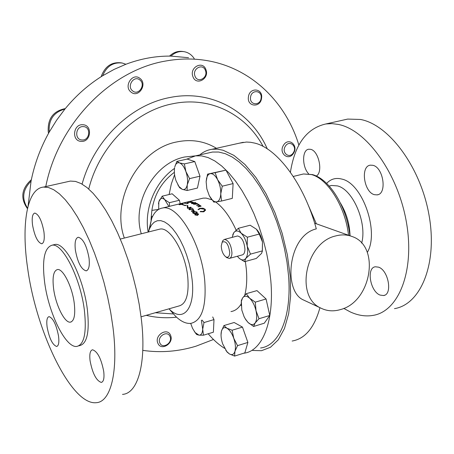 <?xml version="1.0" encoding="UTF-8"?>
<svg xmlns="http://www.w3.org/2000/svg" width="454" height="454" viewBox="0 0 454 454"><rect width="100%" height="100%" fill="white"/><g stroke="black" fill="none" stroke-linecap="round" stroke-linejoin="round"><path stroke-width="0.68" d="M90.085 360.805C92.525 373.432 96.242 380.634 101.225 382.404C103.626 381.848 104.46 378.21 103.733 371.508C101.248 358.705 97.525 351.464 92.571 349.779C90.147 350.403 89.319 354.075 90.085 360.805M75.381 250.131C77.685 262.491 81.255 269.398 86.101 270.845C88.865 270.113 89.841 265.862 89.029 258.093C86.691 245.563 83.11 238.617 78.292 237.243C75.495 238.061 74.524 242.357 75.381 250.131M32.563 225.161C34.674 236.29 37.716 242.487 41.689 243.764C44.027 243.077 44.77 239.082 43.925 231.784C41.779 220.519 38.732 214.282 34.776 213.068C32.416 213.828 31.678 217.858 32.563 225.161M47.125 327.124C49.344 338.48 52.505 344.921 56.597 346.453C58.657 345.914 59.304 342.452 58.538 336.074C56.285 324.582 53.118 318.101 49.049 316.637C46.972 317.233 46.331 320.728 47.125 327.124M74.235 303.147C75.54 314.821 74.235 321.154 70.319 322.158C64.638 323.123 55.683 304.992 53.623 288.875C52.216 277.167 53.504 270.72 57.482 269.54C62.964 268.365 72.197 286.605 74.235 303.147M378.534 267.156C388.528 270.232 392.801 294.737 383.516 295.543L380.106 295.083C370.186 291.599 366.145 267.684 375.362 266.782L378.534 267.156M372.796 165.296C383.477 167.237 387.358 194.113 377.121 194.879L374.454 194.687C363.87 192.292 360.204 166.068 370.385 165.165L372.796 165.296M308.663 173.837C301.944 166.913 301.938 149.758 308.748 149.224L310.615 149.332C318.736 150.711 323.327 172.384 316.285 176.044M229.741 252.662C228.498 244.008 225.973 240.518 222.176 242.209L221.251 245.954C221.495 250.829 222.982 254.439 225.706 256.782C228.112 258.025 229.457 256.652 229.741 252.662M222.125 242.288L222.908 240.472L224.571 239.377C228.759 240.427 231.222 244.95 231.954 252.952C231.829 256.255 230.904 258.093 229.191 258.462L226.546 257.424M237.005 236.103L237.516 235.972C241.766 236.994 244.246 241.483 244.95 249.45C244.802 252.742 243.855 254.575 242.113 254.949L229.718 258.315M44.679 282.689C41.881 260.131 44.344 247.634 52.074 245.188C62.465 242.748 80.477 277.95 84.37 310.161C86.782 332.578 84.251 344.677 76.771 346.442C65.654 348.116 48.663 313.305 44.679 282.689M53.39 244.859L54.957 244.473C65.41 242.022 83.474 277.161 87.333 309.339C89.722 331.738 87.157 343.831 79.632 345.613L78.792 345.857M27.66 268.376C21.145 224.963 26.786 188.575 43.544 187.076L48.43 187.502L53.731 189.744L59.378 193.824L65.268 199.726L71.301 207.404L77.367 216.751L83.343 227.63L89.103 239.865L94.534 253.219L99.511 267.434L103.926 282.223L107.677 297.279L110.697 312.278L112.915 326.903C118.721 371.803 110.736 402.176 96.152 402.698C71.261 405.337 36.161 331.624 27.66 268.376M67.442 181.731L70.404 181.072L75.546 181.424L81.107 183.569L86.992 187.536L93.104 193.308L99.341 200.838L105.583 210.02L111.707 220.729L117.58 232.777L123.091 245.943L128.107 259.972L132.528 274.574L136.251 289.448L139.196 304.282L141.302 318.765C146.727 363.234 137.868 393.573 122.501 394.39M243.56 353.269L243.946 353.212C262.23 351.163 274.477 321.79 270.8 280.453L269.205 267.02L266.646 253.321L263.184 239.638L258.882 226.257L253.837 213.454L248.162 201.48L241.982 190.567L235.422 180.913L228.617 172.69L221.705 166.005L214.827 160.954L208.091 157.578L201.621 155.887L195.521 155.858L186.656 159.189M174.574 174.699L171.334 183.927L169.115 194.516M208.778 152.879L212.466 152.05L218.703 152.039L225.303 153.679L232.164 156.988L239.162 161.964L246.176 168.559L253.065 176.691L259.705 186.242L265.942 197.042L271.657 208.908L276.713 221.597L281.015 234.866L284.454 248.44L286.973 262.043L288.511 275.385C291.979 316.455 279.278 345.783 260.573 347.991M158.435 229.474L159.99 229.083C170.142 226.745 185.595 252.935 187.803 277.456C189.091 294.652 186.1 304.169 178.831 306.013L141.063 316.807M148.401 232L149.468 228.861L151.579 224.94L154.212 222.193L157.311 220.74L160.795 220.638L164.558 221.921L168.502 224.577L172.503 228.549L176.436 233.736L180.181 239.996L183.615 247.141L186.611 254.938L189.085 263.144L190.947 271.492L192.133 279.709C195.515 309.134 182.769 323.208 169.053 308.868L169.007 308.822M148.753 230.831L151.676 218.47C154.241 212.211 157.913 208.715 162.68 207.983C177.945 204.306 201.553 243.611 204.737 280.725C206.508 306.461 201.911 320.677 190.941 323.361C186.123 323.889 181.021 321.546 175.636 316.319L170.806 310.854M192.899 213.085L192.655 212.245L193.898 211.473L197.019 212.024L197.263 212.495L196.758 213.323L198.37 213.908L198.563 214.356L197.456 215.378L194.834 214.776L194.993 213.76L192.899 213.085M191.338 211.167L193.41 210.65L192.837 209.765L189.148 209.532L188.819 209.09L190.067 208.091L192.882 208.363L190.385 208.358L189.477 209.101L191.934 209.674L193.098 209.192L194.193 210.872L191.69 211.49L191.338 211.167M187.434 208.324L187.162 205.503L187.774 205.458L188.007 207.853L190.822 207.166L191.168 207.404L187.434 208.324M185.47 205.384L182.014 204.567L185.266 205.668L186.395 205.157L185.493 205.611M180.028 203.891L179.591 204.294L183.189 203.846L182.009 204.385L179.177 204.686L178.967 204.442L180.028 203.891M200.452 211.377L203.233 211.433L204.845 209.981L204.448 209.271L200.271 208.585L198.682 209.64L198.001 209.572L199.913 208.273L203.012 208.193L205.015 209.158L205.503 210.043L203.551 211.825L200.18 211.712L200.452 211.377L200.413 211.785M197.74 203.92L197.201 204.05L198.863 205.055L196.474 205.645L199.221 205.287L200.276 206.042L197.882 206.632L198.233 206.899L201.173 206.173L197.74 203.92L197.768 204.374M191.645 203.585L191.418 203.222L192.644 202.717L195.691 202.58L195.424 203.244L197.195 203.534L196.122 204.249L193.54 204.209L193.693 203.67L191.645 203.585M193.228 202.342L188.052 202.45L188.132 203.585L184.165 203.216L187.547 203.273L187.428 202.422L191.997 202.189L190.277 201.729L190.816 201.599L193.228 202.342M200.753 198.721L203.137 198.143L206.133 198.092L211.887 199.777M215.622 201.979C223.249 207.461 230.093 216.847 236.148 230.144M245.37 261.464L246.329 269.148C247.197 279.267 246.664 287.972 244.734 295.276M285.373 146.188C289.334 139.492 297.665 146.37 293.352 152.714C289.448 159.394 281.049 152.595 285.373 146.188M293.488 153.282C298.851 145.399 288.489 136.824 283.551 145.161C278.16 153.146 288.631 161.601 293.488 153.282M132.699 90.965C126.354 86.442 133.896 74.87 139.849 79.966C146.126 84.501 138.669 95.981 132.699 90.965M140.008 78.463C132.596 72.107 123.199 86.527 131.104 92.151C138.544 98.387 147.811 84.109 140.008 78.463M250.54 97.292C251.295 89.217 262.384 90.159 261.107 98.138C260.375 106.151 249.303 105.317 250.54 97.292M261.578 98.075C263.167 88.15 249.354 86.958 248.412 97.02C246.885 107.019 260.67 108.041 261.578 98.075M82.06 139.963C74.104 139.866 75.489 125.803 83.394 126.609C91.328 126.779 89.915 140.717 82.06 139.963M82.9 124.748C73.049 123.732 71.329 141.256 81.243 141.37C91.016 142.301 92.775 124.975 82.9 124.748M170.023 336.562C173.002 342.918 162.367 349.569 159.831 342.895C156.812 336.493 167.543 329.859 170.023 336.562M157.873 343.218C161.039 351.521 174.268 343.241 170.562 335.33C167.481 326.988 154.105 335.239 157.873 343.218M194.982 76.09C191.951 68.685 202.955 62.834 205.429 70.495C208.426 77.844 197.524 83.723 194.982 76.09M205.929 69.672C202.853 60.132 189.136 67.408 192.922 76.635C196.094 86.141 209.652 78.814 205.929 69.672M101.231 76.647L101.492 75.733C105.351 66.097 111.911 61.801 121.173 62.839L121.837 62.958M27.575 208.142C21.491 198.665 22.649 189.664 31.059 181.129C34.527 163.871 40.576 147.533 49.219 132.108C48.425 119.833 53.663 112.149 64.928 109.051C75.983 95.573 88.57 84.467 102.689 75.733C106.611 66.233 113.154 62.005 122.325 63.049L125.9 64.258C140.888 58.628 155.904 55.91 170.959 56.103C174.864 52.477 179.234 51.001 184.057 51.665C188.314 52.437 191.696 54.752 194.216 58.6M48.55 133.306L48.255 131.989C47.443 118.857 53.124 111.06 65.308 108.585M169.546 56.092L169.563 56.075C173.485 52.341 177.906 50.808 182.809 51.478L183.7 51.614M27.473 208.585L27.206 208.301C20.197 198.063 21.582 188.529 31.354 179.693M394.469 308.646C420.693 304.464 437.679 263.927 429.092 215.497C420.745 167.066 388.834 124.544 360.453 119.459L347.685 119.079L343.286 120.06M343.746 308.391L350.386 311.977C358.144 315.513 365.697 316.654 373.04 315.399C398.72 311.438 415.109 270.726 406.336 221.796C397.806 172.872 366.191 129.748 338.349 124.436L331.965 123.624L325.836 123.965C306.592 128.346 294.782 144.451 290.407 172.276M142.789 350.369C160.597 352.957 178.308 351.566 195.929 346.209L213.476 339.479M298.88 145.104C285.793 101.906 251.079 68.004 207.041 60.62C193.705 58.345 180.028 58.458 166.016 60.967C110.736 70.024 58.248 123.357 45.763 186.577M340.625 309.532C371.525 301.711 380.662 245.796 352.088 236.517C346.947 234.587 341.493 234.389 335.716 235.927C305.366 242.47 294.612 297.188 321.131 308.238C327.186 311.177 333.684 311.609 340.625 309.532M292.143 341.033C305.133 338.775 314.401 327.657 319.951 307.681M304.679 300.537L303.641 300.054C282.961 291.678 287.762 235.478 316.302 228.878C304.435 184.403 277.354 148.413 254.773 143.118L250.546 142.278L246.454 142.045L239.377 143.169M252.719 350.46L261.481 350.704L270.499 347.253L278.291 339.819L284.459 328.531L288.665 313.731L290.628 295.974L290.197 276.015L287.337 254.773L282.167 233.282L274.931 212.591L266.01 193.682L255.863 177.435L244.984 164.507L233.895 155.37L223.084 150.246L217.415 149.162L212.024 149.281C207.501 149.928 203.409 151.801 199.76 154.905M263.121 146.455C246.193 114.363 210.174 95.981 173.059 103.694C135.031 110.77 99.369 146.171 88.746 189.029M267.304 148.918C251.034 111.627 211.309 88.99 169.853 97.525C130.814 104.709 93.978 140.331 82.095 184.125M146.239 315.331C156.159 317.704 166.26 318.316 176.544 317.176M151.517 218.873L151.261 216.643L151.874 210.384C154.366 194.352 161.857 181.668 174.353 172.333M155.325 312.732L173.377 313.952M151.04 220.156L151.261 216.643L152.646 216.325M151.874 210.384L158.639 209.385L158.843 201.741L158.48 203.92M28.091 206.088L31.059 181.129M170.959 56.103L188.529 57.703M49.219 132.108L56.608 120.208L64.928 109.051M102.689 75.733L114.124 69.394L125.9 64.258M176.856 161.397L187.173 159.076L194.777 161.55L199.981 176.18L197.439 188.052L187.105 190.515L187.252 184.846L189.562 178.621L185.879 171.504L184.364 163.911L179.512 162.89L176.856 161.397L174.807 166.811M223.901 325.575L234.156 322.505L242.464 327.096L247.89 342.435L244.848 352.86L234.576 356.084L234.979 351.226L237.533 345.642L233.748 338.253L232.119 330.228L226.915 328.208L223.901 325.575L221.444 331.159L221.03 335.007M246.267 293.693L256.97 290.605L266.078 298.976L269.767 315.485L264.262 323.22L253.604 326.454L255.171 322.953L259.001 318.725L256.028 310.769L255.29 302.148L249.638 298.221L246.267 293.693L242.555 298.011L241.341 300.525L241.165 305.701M207.557 174.137L225.978 170.131L233.101 183.586L232.3 198.375L221.529 201.031L220.769 193.915L222.256 186.191L217.579 179.671L215.168 172.656L207.557 174.137L206.144 181.742L206.547 178.553C207.234 175.704 208.454 174.075 210.219 173.661C212.75 173.354 215.202 175.357 217.579 179.671C219.838 184.216 220.905 188.966 220.769 193.915C220.428 198.676 219.021 201.321 216.541 201.854L221.529 201.031M212.699 316.949L213.993 319.599L213.386 332.209L203.466 335.2L202.705 329.207L204.011 322.556L202.075 320.081M179.409 200.265L169.393 202.688L164.745 199.658L162.209 196.162L172.157 193.796L179.409 200.265L180.193 203.727M208.182 333.781C213.556 340.069 219.049 344.932 224.662 348.371M241.119 304.055C238.373 308.465 234.99 310.967 230.961 311.569M262.298 251.618L262.491 242.027C261.373 236.517 259.33 232.232 256.362 229.174L250.154 225.224L238.356 228.288L233.793 232.669C235.728 230.263 238.174 230.428 241.125 233.169C244.059 236.262 246.091 240.58 247.22 246.125C248.139 251.652 247.674 255.738 245.818 258.388C244.104 260.403 241.988 260.443 239.462 258.513L237.3 256.255M192.655 212.245L192.627 212.631M193.898 211.473L193.869 211.939M197.019 212.024L196.962 212.688M196.758 213.323L196.718 213.652M198.37 213.908L198.29 214.549M194.993 213.76L194.925 214.413M197.819 214.038L196.02 213.715L195.277 214.384L197.138 214.952L197.819 214.038M195.333 215.145L195.396 214.651M197.07 215.446L197.138 214.952M196.463 212.149L194.244 211.825L193.273 212.62L195.657 213.335L196.633 212.478L196.463 212.149M193.404 213.437L193.444 212.943M195.6 213.885L195.657 213.335M193.41 210.65L193.393 211.07M190.067 208.091L190.073 208.454M189.71 209.407L189.704 209.856M191.934 209.674L191.923 210.054M193.098 209.192L193.79 210.974M187.235 206.247L187.837 206.201L187.996 208.182M187.774 205.458L187.837 206.201M188.007 207.853L188.018 208.176M190.822 207.166L190.828 207.484M182.956 203.767L183.002 204.05M179.449 204.005L179.597 204.703M179.761 204.703L182.565 203.942L179.739 204.555M203.233 211.433L203.182 211.904M204.283 211.581L204.816 210.31M199.913 208.273L199.896 208.692M203.012 208.193L202.995 208.551M205.015 209.158L205.344 210.35M200.276 206.042L200.282 206.394M198.863 205.055L198.875 205.373M195.691 202.58L195.736 203.057M197.013 203.364L197.047 203.857M193.693 203.67L193.744 204.289M196.469 203.494L194.704 203.528L193.983 203.982L195.805 204.056L196.469 203.494M195.141 202.705L192.973 202.825L192.019 203.335L194.346 203.381L195.141 202.705M187.598 203.494L188.149 203.108M187.428 202.422L187.57 203.176M187.553 202.393L187.689 203.148M162.209 196.162L158.843 201.741M169.444 206.337L169.393 202.688M158.826 201.899L159.303 200.532C160.591 197.978 162.401 197.689 164.745 199.658L168.871 206.479M213.993 319.599L204.011 322.556M194.323 331.448L196.656 334.519L199.011 335.166L203.466 335.2M201.372 320.286L202.705 329.207C202.433 333.242 201.207 335.228 199.011 335.166L195.158 332.555L192.524 328.304L190.697 323.39M225.978 170.131L215.168 172.656M233.101 183.586L222.256 186.191M213.834 202.126L216.541 201.854C214.651 202.047 212.739 200.838 210.815 198.233L209.277 195.691L213.834 202.126M209.277 195.691L206.842 188.864L206.144 181.742M266.078 298.976L255.29 302.148M269.767 315.485L259.001 318.725M245.154 318.685L248.032 322.448L253.604 326.454M241.8 310.059L241.358 301.337L242.555 298.011C244.32 295.565 246.681 295.633 249.638 298.221C252.583 301.155 254.711 305.338 256.028 310.769C257.14 316.194 256.856 320.252 255.171 322.953C253.326 325.297 250.943 325.126 248.032 322.448L245.745 319.633L244.116 316.75L241.8 310.059M247.89 342.435L237.533 345.642M242.464 327.096L232.119 330.228M225.797 350.233L227.148 352.117L229.395 353.933L234.576 356.084M221.444 331.159C222.432 327.856 224.259 326.869 226.915 328.208C229.622 329.899 231.898 333.247 233.748 338.253C235.444 343.343 235.853 347.668 234.979 351.226C233.918 354.489 232.056 355.391 229.395 353.933L226.75 351.515L222.693 343.911C221.177 339.382 220.706 335.387 221.274 331.925L221.444 331.159M177.837 184.784L179.688 187.769L182.264 189.346L187.105 190.515M194.777 161.55L184.364 163.911M199.981 176.18L189.562 178.621M174.801 166.845C175.709 163.593 177.281 162.277 179.512 162.89C181.986 163.888 184.108 166.76 185.879 171.504C187.508 176.385 187.967 180.834 187.252 184.846C186.361 188.609 184.699 190.107 182.264 189.346L178.978 186.532L176.016 180.72C174.432 175.959 173.967 171.589 174.631 167.605M232.176 237.374L233.793 232.669L232.726 234.832M239.462 258.513L244.57 261.686L256.3 258.462L261.623 253.332L262.35 250.886L262.491 242.027L259.251 234.065L256.362 229.174M239.553 258.604L238.849 257.98M244.57 261.686L245.818 258.388L250.494 254.115L262.35 250.886M250.494 254.115L247.22 246.125L247.362 237.209L259.251 234.065M247.362 237.209L241.125 233.169L238.356 228.288M367.309 252.452C379.572 231.863 362.445 183.183 341.856 179.086C335.858 177.503 330.784 178.95 326.636 183.41M361.668 243.145C367.309 222.925 352.889 189.386 337.441 185.907L331.573 185.459L329.593 185.958M350.04 235.791C349.659 223.93 346.442 213 340.392 202.995M348.53 235.251C345.449 206.939 327.669 178.609 311.472 174.586L303.488 173.973L300.786 174.625M216.456 148.293C204.578 141.12 191.44 138.981 177.043 141.886C138.924 148.696 110.645 199.936 124.328 238.061M212.466 152.05L195.521 155.858L184.778 156.982C154.439 162.697 131.598 202.79 141.296 233.787M174.501 168.423C155.177 181.765 143.929 208.971 148.163 232.056M316.353 223.794L307.869 204.283M101.974 382.177L101.225 382.404M86.742 270.68L86.101 270.845M42.131 243.656L41.689 243.764M57.119 346.306L56.597 346.453M70.319 322.158L71.306 321.88M383.516 295.543L384.657 295.191M377.121 194.879L378.097 194.624M222.176 242.209L222.908 240.472M224.571 239.377L237.516 235.972M52.074 245.188L54.957 244.473M43.544 187.076L70.404 181.072M120.321 239.065L159.99 229.083M149.468 228.861L151.676 218.47M162.68 207.983L203.137 198.143M347.685 119.079L325.836 123.965M314.656 223.186L351.027 236.142M293.267 176.458L303.488 173.973L312.454 174.591M243.287 142.295L212.024 149.281M312.522 174.614C329.973 179.273 347.043 207.682 349.864 235.722M303.641 300.054L321.131 308.238M169.053 308.868L175.636 316.319M195.203 215.031L195.277 214.384M197.853 214.924L197.916 214.424M193.222 213.289L193.273 212.62M196.571 213.136L196.616 212.654M189.477 209.748L189.477 209.101M205.463 210.452L205.503 210.043M194.011 204.345L193.983 203.982M196.616 204.096L196.582 203.647M192.059 203.681L192.019 203.335M195.362 203.42L195.305 202.887M195.158 332.555L195.753 333.418M206.547 178.553L206.564 178.138M241.358 301.337L241.341 300.525M226.75 351.515L227.148 352.117M178.978 186.532L179.688 187.769M225.706 256.782L227.119 257.861"/></g></svg>

